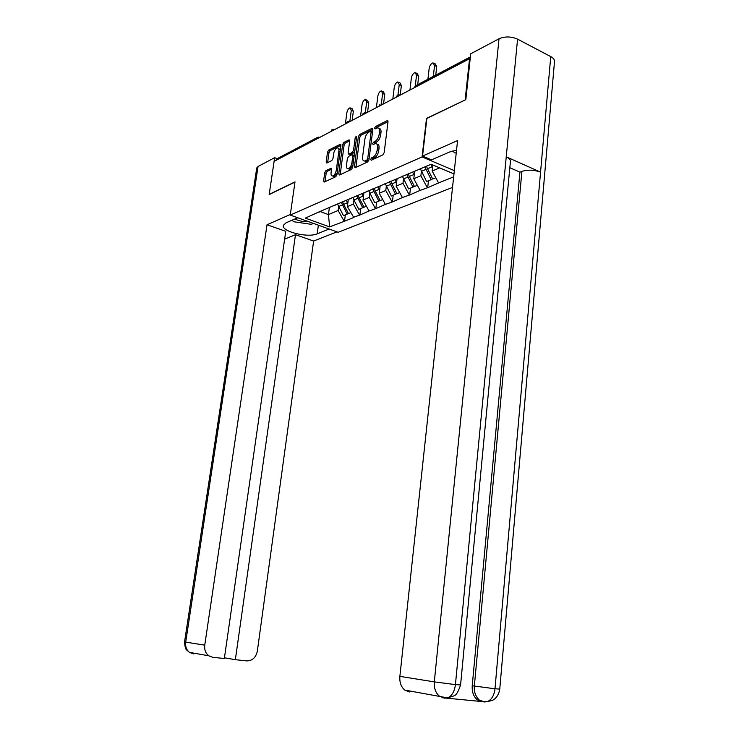 <?xml version="1.0" encoding="UTF-8"?>
<svg xmlns="http://www.w3.org/2000/svg" width="739" height="739" viewBox="0 0 739 739"><rect width="100%" height="100%" fill="white"/><g stroke="black" fill="none" stroke-linecap="round" stroke-linejoin="round"><path stroke-width="1.11" d="M370.655 159.412L371.255 160.252L382.857 154.857L384.178 152.622L387.993 121.843L387.097 120.706L375.532 126.526L374.627 128.069L375.07 128.919L377.453 127.875C379.042 127.81 379.717 129.113 379.495 131.791L379.181 134.322C378.553 137.713 377.167 140.077 375.033 141.426L373.546 142.137L372.65 143.68L373.103 144.548L375.421 143.56C377.047 143.486 377.74 144.816 377.518 147.551L377.195 150.1C376.567 153.509 375.181 155.864 373.038 157.176L371.56 157.869L370.655 159.412M325.881 170.718L324.707 172.769L323.599 180.87L324.172 182.09L335.792 176.713L336.993 174.626L340.91 145.435L340.346 144.253L328.698 150.072L327.525 152.132L326.204 161.832L326.758 163.023L331.802 160.594L332.984 158.515L333.64 153.666C334.296 150.525 335.534 148.604 337.353 147.902C338.564 147.855 339.072 148.918 338.868 151.079L336.291 170.266C335.645 173.379 334.425 175.291 332.624 175.993C331.368 176.039 330.85 174.949 331.063 172.732L331.488 169.545L330.915 168.335L325.881 170.718L327.331 171.291L326.158 173.342L325.031 181.711M465.413 99.848L426.514 118.397L422.071 156.936L290.251 215.077L295.009 181.896L269.208 194.357L274.114 161.361L469.561 58.695L470.161 58.991M465.173 99.728L469.561 58.695M354.471 166.478L355.099 167.725L367.689 161.906L368.973 159.716L372.825 129.445L372.197 128.235L359.597 134.535L358.35 136.697L354.471 166.478L355.939 167.365M351.422 169.453L339.506 174.995L338.73 173.813L342.637 144.567L343.847 142.451L349.104 139.847L349.686 141.038L348.115 152.945L348.706 154.155L352.309 152.446L353.547 150.303L355.182 137.823L356.198 136.272L356.614 137.103L352.669 167.319L351.422 169.453M452.527 187.42L338.148 232.286L290.251 215.077M422.071 156.936L454.337 170.598M345.335 214.892L344.503 221.229L353.778 217.488L347.376 206.634L348.281 199.715M344.503 221.229L329.64 226.901L305.299 218.116L319.063 211.881L431.077 164.261L453.977 173.914M453.663 176.861L438.578 182.949L432.167 171.023L432.842 165.009M428.463 180.759L427.678 187.697L438.578 182.949M427.678 187.697L420.112 190.394L413.794 178.736L414.662 171.291M410.478 188.14L409.674 194.957L420.112 190.394M409.674 194.957L402.404 197.544L396.169 186.145L397.046 178.829M393.203 195.235L392.4 201.923L402.404 197.544M392.4 201.923L385.398 204.407L379.255 193.248L380.142 186.071M376.622 202.043L375.809 208.61L385.398 204.407M375.809 208.61L369.066 210.994L363.006 200.075L363.902 193.027M360.678 208.592L359.856 215.04L369.066 210.994M359.856 215.04L353.362 217.331M347.376 206.634L353.418 204.103L353.944 199.983L358.831 209.349L362.701 207.761L356.706 195.752M336.079 204.592L334.573 205.581M359.431 214.883L353.418 204.103M363.006 200.075L369.278 197.433L369.814 193.221M351.773 197.858L350.258 198.865M375.375 208.444L369.278 197.433M379.255 193.248L385.786 190.505L386.312 186.2M368.114 190.856L366.59 191.872M391.966 201.756L385.786 190.505M396.169 186.145L402.977 183.281L403.503 178.875M385.139 183.558L383.596 184.593M409.24 194.782L402.977 183.281M413.794 178.736L420.888 175.762L421.406 171.254M402.884 175.956L401.332 177M427.234 187.521L420.888 175.762M432.167 171.023L439.659 167.873M276.478 160.114L278.067 158.201L316.939 137.722M320.209 211.566L328.439 214.587L338.148 210.504L338.684 206.477L343.496 215.649L347.228 214.116L341.307 202.347M329.345 207.816L328.439 214.587L329.64 226.901M320.985 211.058L319.488 212.038M344.088 221.072L338.148 210.504M372.197 159.809L374.544 157.795C376.687 156.492 378.072 154.137 378.701 150.728L377.195 150.1M376.973 144.179C378.562 144.151 379.246 145.481 379.024 148.179L378.701 150.728M378.987 128.512C380.548 128.475 381.222 129.787 381.001 132.429L380.677 134.96C380.058 138.35 378.673 140.715 376.53 142.054L374.193 144.04M388.012 121.649L377.019 127.163L376.188 128.392M372.844 129.26L361.075 135.154L359.828 137.315L355.958 167.079M366.821 160.086L367.717 158.552L371.098 132.022L370.664 131.182L368.964 131.995C366.877 133.343 365.528 135.68 364.909 138.997L362.59 157.01C362.359 159.744 363.043 161.074 364.65 161L366.821 160.086L368.318 160.696L368.909 160.086M372.502 131.985L370.996 131.32M366.147 161.61L364.65 161L366.775 161.416L365.278 160.797M368.318 160.696L366.775 161.416M349.704 140.853L345.307 143.061L344.097 145.167L340.18 174.681M349.639 154.396L350.378 154.691L354.665 152.058M346.471 165.379C346.268 167.624 346.813 168.723 348.106 168.677C349.99 167.956 351.256 165.998 351.912 162.811L352.817 155.901L352.004 154.747L348.605 156.391L347.376 158.515L346.471 165.379M348.383 168.788L349.593 169.268L352.937 165.287M354.203 155.578L352.66 154.867M331.515 169.296L327.331 171.291M332.956 176.122L334.083 176.566L337.233 172.889M340.309 149.906L338.462 148.354M340.928 145.25L330.148 150.654L328.975 152.724L327.626 162.626M434.236 63.397L435.225 63.877L436.721 66.556L435.742 75.138M436.721 66.556L434.56 65.503L433.063 62.833C431.105 63.508 429.802 65.365 429.165 68.404L427.909 79.267M431.049 164.27L432.121 166.783L427.521 168.732L426.458 166.238M427.521 168.732L432.694 179.023L435.779 177.748M432.121 166.783L432.546 167.633M420.38 168.843L426.588 181.526L431.151 179.651L424.916 166.903M432.574 178.773L431.151 179.651M434.56 65.503L433.303 76.422M416.223 73.078L417.258 73.567L418.69 76.219L417.692 84.643M418.69 76.219L416.547 75.202L415.115 72.561C413.24 73.207 411.993 75.018 411.374 77.992L409.933 90.019M412.713 172.122L413.766 174.58L409.351 176.445L408.196 173.674M409.351 176.445L414.459 186.505L417.359 185.313M413.766 174.58L414.182 175.392M402.404 176.279L408.602 188.916L412.972 187.115L406.718 174.312M414.339 186.274L412.972 187.115M416.547 75.202L415.272 85.881M398.931 82.38L400.011 82.879L401.379 85.493L400.224 94.934M401.379 85.493L399.254 84.514L397.887 81.89C396.095 82.528 394.894 84.292 394.284 87.193L392.825 99.008M395.134 179.651L396.169 182.053L391.929 183.854L390.783 181.138M391.929 183.854L396.963 193.692L399.688 192.574M396.169 182.053L396.566 182.847M385.195 183.531L391.347 196.001L395.541 194.274L389.37 181.748M396.852 193.47L395.541 194.274M399.254 84.514L397.979 94.878M382.322 91.313L383.43 91.821L384.742 94.407L383.559 103.876M384.742 94.407L382.636 93.456L381.333 90.869C379.615 91.479 378.46 93.206 377.86 96.033L376.382 107.645M378.248 186.884L379.264 189.23L375.2 190.958L374.073 188.306M375.2 190.958L380.169 200.592L382.719 199.539M379.264 189.23L379.661 189.988M368.696 190.607L374.765 202.809L378.793 201.156L372.715 188.888M380.058 200.38L378.793 201.156M382.636 93.456L381.315 103.922M366.341 99.904L367.495 100.412L368.752 102.98L367.551 112.282M368.752 102.98L366.664 102.056L365.417 99.497C363.773 100.088 362.655 101.77 362.064 104.532L360.577 115.94M362.027 193.83L363.034 196.131L359.126 197.793L358.009 195.188M359.126 197.793L364.022 207.225L366.424 206.236M363.034 196.131L363.412 196.86M352.845 197.396L353.953 199.983L357.815 198.348M363.921 207.022L362.701 207.761M366.664 102.056L365.278 112.725M350.979 108.18L352.152 108.688L353.353 111.229L352.143 120.374M353.353 111.229L351.293 110.333L350.092 107.792C348.522 108.374 347.441 110.019 346.868 112.716L345.362 123.93M346.434 200.509L347.422 202.763L343.663 204.361L342.563 201.812M343.663 204.361L348.494 213.599L350.757 212.666M347.422 202.763L347.792 203.465M337.594 203.936L338.684 206.477L342.397 204.897M348.392 213.405L347.228 214.116M351.293 110.333L349.843 121.261M456.231 153.019L454.411 152.742L452.915 150.876M294.944 218.975C298.667 220.915 303.064 221.829 308.117 221.709L308.625 221.682M313.447 223.418L311.276 224.323L293.854 221.765L291.979 220.259M456.536 150.137L449.654 151.985L431.493 159.855L422.542 156.058L457.57 140.576L399.873 676.361L434.31 681.875L499.01 38.788L470.715 53.781L465.819 99.645L426.874 118.443L422.542 156.058M499.01 38.788C504.977 36.248 511.166 36.368 517.568 39.149L506.243 156.825C509.448 158.349 510.825 160.03 510.39 161.869L460.582 684.942L455.427 684.61C454.513 691.547 451.908 695.962 447.612 697.875L444.592 698.152M446.513 698.152L481.597 701.533L477.32 699.805C473.56 696.628 471.861 691.944 472.23 685.764L519.923 172.15L521.91 171.393C527.988 169.554 534.195 169.804 540.56 172.141L550.749 56.589L517.568 39.149M550.749 56.589C553.659 58.196 554.897 60.035 554.453 62.104L499.758 689.081L494.991 688.776C494.142 695.556 491.555 699.861 487.241 701.699L484.221 701.967M472.23 685.764L494.991 688.776L540.56 172.141L506.243 156.825L455.427 684.61L434.31 681.875C433.895 688.064 435.576 692.822 439.354 696.129L444.074 698.087M409.388 691.972L404.76 690.069C401.055 686.882 399.429 682.309 399.873 676.361M519.923 172.15L509.836 167.707M444.388 697.727L442.458 697.764M521.91 171.393L474.346 686.097C473.875 691.861 475.574 696.554 479.435 700.175L483.712 701.902M297.743 217.765L286.085 222.808L283.388 225.293C280.968 231.446 307.821 238.143 317.188 233.829L329.123 229.044M290.344 214.467L267.028 224.767L285.753 231.307L224.342 658.523L212.638 657.285L208.684 655.752L189.535 652.398L193.415 653.895L191.863 652.805M284.617 239.177L295.48 234.706L313.622 241.043L257.348 651.068C255.916 657.544 252.387 660.823 246.771 660.906L235.353 659.687L295.48 234.706M336.966 231.861L313.622 241.043M267.028 224.767L204.749 645.165C204.25 649.72 205.562 653.239 208.684 655.752M256.729 168.132L258.05 166.478L274.649 157.684L277.088 158.636M224.444 657.793L235.353 659.687M274.649 157.684L269.172 194.551L294.981 182.099M470.272 57.919L414.847 87.433M470.383 56.894L416.537 85.253L414.293 87.729L415.484 85.715M316.458 139.117L276.534 159.772M317.659 138.489L316.514 138.747L318.084 137.112L319.802 137.362M397.37 95.257L396.224 97.151L398.127 96.218M398.413 94.804L400.381 95.035M379.994 104.411L378.885 106.24L380.705 105.372M381.028 103.959L382.941 104.199M363.32 113.196L362.249 114.979L363.994 114.148M364.345 112.753L366.202 112.993M347.302 121.63L346.258 123.358L347.94 122.582M348.318 121.196L350.12 121.436M331.903 129.75L330.896 131.422L332.504 130.692M332.91 129.307L334.665 129.556M374.544 157.795L373.038 157.176M379.024 148.179L377.518 147.551M375.052 142.766L373.546 142.137M376.53 142.054L375.033 141.426M380.677 134.96L379.181 134.322M381.001 132.429L379.495 131.791M377.019 127.163L375.532 126.526M387.957 121.076L387.097 120.706M373.066 158.488L371.56 157.869M359.828 137.315L358.35 136.697M361.075 135.154L359.597 134.535M372.779 128.66L371.976 128.309M369.057 159.097L367.717 158.552M372.428 132.586L371.098 132.022M340.208 174.395L338.73 173.813M344.097 145.167L342.637 144.567M345.307 143.061L343.847 142.451M349.639 140.225L348.891 139.92M350.378 154.691L348.91 154.091M353.787 153.047L352.309 152.446M354.822 150.821L353.547 150.303M356.457 138.359L355.182 137.823M353.187 163.319L351.912 162.811M354.092 156.428L352.817 155.901M331.423 168.668L330.739 168.39M337.52 170.746L336.291 170.266M340.088 151.569L338.868 151.079M327.654 162.414L326.204 161.832M328.975 152.724L327.525 152.132M330.148 150.654L328.698 150.072M340.864 144.613L340.143 144.317M325.058 181.434L323.599 180.87M326.158 173.342L324.707 172.769M425.978 169.388L421.433 171.319M407.873 177.074L403.522 178.93M390.506 184.454L386.331 186.228M373.832 191.54L369.823 193.248M486.853 701.736L484.165 701.939M447.52 697.893L444.545 698.133M258.05 166.478L185.711 642.117L204.749 645.165M318.37 225.183L317.188 233.829M184.556 641.877L185.711 642.117C185.203 646.533 186.477 649.96 189.535 652.398L186.865 650.144C185.628 649.479 184.852 646.727 184.556 641.895L256.766 167.873M387.846 120.836L387.347 120.623M372.678 128.438L372.197 128.235M350.184 154.756L348.706 154.155M349.593 169.268L348.106 168.677M334.083 176.566L332.624 175.993M487.195 701.717C482.909 701.403 485.541 702.29 479.445 700.175L477.32 699.805M487.25 701.699L492.285 700.387C492.895 700.212 498.308 697.847 499.758 689.136M447.566 697.884L404.76 690.069M447.612 697.875L454.079 695.842C454.402 694.688 456.083 697.708 460.582 685.007"/></g></svg>
